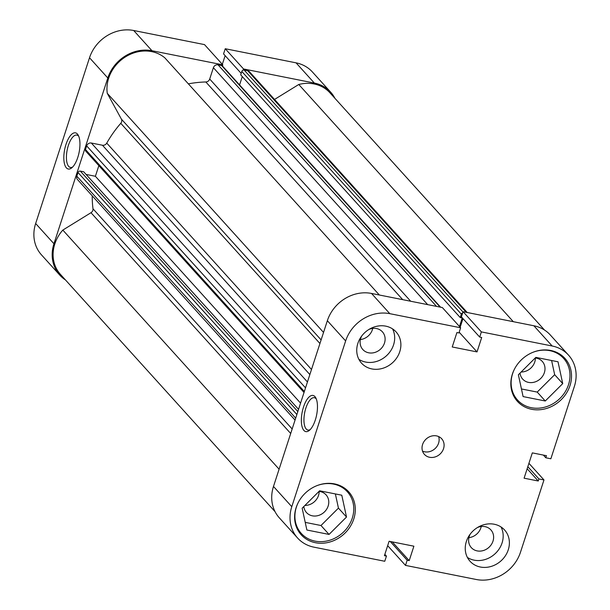 <?xml version="1.0" encoding="UTF-8"?>
<svg xmlns="http://www.w3.org/2000/svg" width="610" height="610" viewBox="0 0 610 610"><rect width="100%" height="100%" fill="white"/><g stroke="black" fill="none" stroke-linecap="round" stroke-linejoin="round"><path stroke-width="0.91" d="M304.032 392.474L85.796 151.196A1.944 1.708 -42.1 0 1 85.492 149.541L86.673 145.889A3.881 3.416 -42.1 0 1 91.325 143.022L102.434 145.233A3.881 3.416 137.9 0 0 106.75 143.114A108.702 95.579 -42.1 0 1 120.772 123.304A3.881 3.416 137.9 0 0 121.398 119.118L107.261 93.307A35.914 31.575 -42.1 0 1 108.679 78.156A35.914 31.575 -42.1 0 1 164.799 57.805L379.351 295.004M275.072 511.683L60.489 274.439A35.914 31.575 -42.1 0 1 54.824 243.924A35.914 31.575 -42.1 0 1 62.822 230.084L279.098 469.197M62.822 230.084L90.997 212.699A3.881 3.416 137.9 0 0 92.994 208.788A108.702 95.579 -42.1 0 1 92.232 195.84M188.368 83.86A108.702 95.579 -42.1 0 1 205.829 81.976A3.881 3.416 137.9 0 0 209.703 79.041L410.683 301.241M296.872 414.503L78.019 172.538L76.829 176.191L295.682 418.155M78.019 172.538A1.944 1.708 -42.1 0 1 80.345 171.105L83.661 171.761L298.549 409.341M86.063 174.422L95.389 176.282L98.85 165.63M427.686 304.634L213.386 67.702L209.703 79.041M213.386 67.702A3.881 3.416 -42.1 0 1 218.037 64.828L436.524 306.388M440.107 307.104L221.613 65.544L218.037 64.828M221.613 65.544A1.944 1.708 -42.1 0 1 222.475 66.025L440.626 307.211M239.57 84.927L242.284 76.585M459.483 326.51L462.258 317.97L460.245 317.566L240.714 74.847L241.812 71.462A1.944 1.708 -42.1 0 1 244.137 70.028L247.713 70.745A3.881 3.416 -42.1 0 1 249.437 71.706L467.245 312.511M274.523 99.445L298.77 84.485A35.914 31.575 -42.1 0 1 329.972 92.842L544.555 330.079M295.057 420.084L77.439 179.493A3.881 3.416 -42.1 0 1 76.829 176.191M462.7 312.816A1.944 1.708 137.9 0 0 461.351 314.18L241.812 71.462M460.245 317.566L461.351 314.18M107.261 93.307L323.536 332.419M298.77 84.485L513.315 321.683M95.389 176.282L300.57 403.126M316.46 485.834A31.057 27.305 -42.1 0 1 347.364 491.782A31.057 27.305 -42.1 0 1 352.267 518.18A31.057 27.305 -42.1 0 1 329.476 540.338A31.057 27.305 -42.1 0 1 301.302 533.445A31.057 27.305 -42.1 0 1 296.399 507.047A31.057 27.305 -42.1 0 1 298.473 502.106M532.683 352.405A31.057 27.305 -42.1 0 1 563.587 358.352A31.057 27.305 -42.1 0 1 568.489 384.75A31.057 27.305 -42.1 0 1 545.698 406.916A31.057 27.305 -42.1 0 1 517.524 400.023A31.057 27.305 -42.1 0 1 512.621 373.625A31.057 27.305 -42.1 0 1 514.695 368.676M361.753 335.965A13.199 11.605 137.9 0 0 360.739 338.314A13.199 11.605 137.9 0 0 362.82 349.538A13.199 11.605 137.9 0 0 374.799 352.466A13.199 11.605 137.9 0 0 384.483 343.041A13.199 11.605 137.9 0 0 382.401 331.825A13.199 11.605 137.9 0 0 369.004 329.408M360.396 339.572A13.199 11.605 137.9 0 0 372.39 329.674A13.199 11.605 137.9 0 0 372.733 328.416M470.257 534.063A13.199 11.605 137.9 0 0 469.242 536.411A13.199 11.605 137.9 0 0 471.324 547.635A13.199 11.605 137.9 0 0 483.303 550.563A13.199 11.605 137.9 0 0 492.987 541.146A13.199 11.605 137.9 0 0 490.905 529.922A13.199 11.605 137.9 0 0 477.508 527.505M468.899 537.669A13.199 11.605 137.9 0 0 480.893 527.772A13.199 11.605 137.9 0 0 481.237 526.514M466.368 541.459A23.294 20.481 137.9 0 0 470.043 561.261A23.294 20.481 137.9 0 0 491.172 566.431A23.294 20.481 137.9 0 0 508.267 549.808A23.294 20.481 137.9 0 0 504.592 530.006A23.294 20.481 137.9 0 0 483.455 524.836A23.294 20.481 137.9 0 0 466.368 541.459M467.382 557.426A23.294 20.481 137.9 0 0 502.06 542.953A23.294 20.481 137.9 0 0 501.046 526.987M357.864 343.361A23.294 20.481 137.9 0 0 361.539 363.163A23.294 20.481 137.9 0 0 382.676 368.333A23.294 20.481 137.9 0 0 399.763 351.711A23.294 20.481 137.9 0 0 396.088 331.909A23.294 20.481 137.9 0 0 374.952 326.739A23.294 20.481 137.9 0 0 357.864 343.361M358.886 359.328A23.294 20.481 137.9 0 0 393.564 344.856A23.294 20.481 137.9 0 0 392.543 328.889M422.585 444.499A11.643 10.24 137.9 0 0 424.423 454.397A11.643 10.24 137.9 0 0 434.991 456.982A11.643 10.24 137.9 0 0 443.539 448.67A11.643 10.24 137.9 0 0 441.701 438.773A11.643 10.24 137.9 0 0 431.133 436.188A11.643 10.24 137.9 0 0 422.585 444.499M422.532 451.125A11.643 10.24 137.9 0 0 438.575 443.188A11.643 10.24 137.9 0 0 438.636 436.554M296.147 507.558A32.025 28.159 137.9 0 0 301.203 534.787A32.025 28.159 137.9 0 0 330.262 541.893A32.025 28.159 137.9 0 0 353.762 519.034A32.025 28.159 137.9 0 0 348.706 491.812A32.025 28.159 137.9 0 0 319.648 484.706A32.025 28.159 137.9 0 0 296.147 507.558M512.37 374.136A32.025 28.159 137.9 0 0 517.417 401.357A32.025 28.159 137.9 0 0 546.484 408.471A32.025 28.159 137.9 0 0 569.984 385.611A32.025 28.159 137.9 0 0 564.929 358.39A32.025 28.159 137.9 0 0 535.87 351.276A32.025 28.159 137.9 0 0 512.37 374.136M314.912 396.591A18.437 7.351 101.3 0 1 315.789 397.865A18.437 7.351 101.3 0 1 316.62 414.96A18.437 7.351 101.3 0 1 309.3 430.439A18.437 7.351 101.3 0 1 303.91 430.462A18.437 7.351 101.3 0 1 303.521 407.015A18.437 7.351 101.3 0 1 314.912 396.591M316.3 398.986A16.5 6.58 -78.7 0 0 316.079 398.726A16.5 6.58 -78.7 0 0 314.379 397.689A16.5 6.58 -78.7 0 0 305.229 410.278A16.5 6.58 -78.7 0 0 306.235 429.028A16.5 6.58 -78.7 0 0 307.936 430.058A16.5 6.58 -78.7 0 0 310.208 429.592M535.229 357.978A13.199 11.605 -42.1 0 1 542.282 361.417A13.199 11.605 -42.1 0 1 544.364 372.641A13.199 11.605 -42.1 0 1 534.68 382.058A13.199 11.605 -42.1 0 1 522.701 379.13A13.199 11.605 -42.1 0 1 520.048 373.106M521.169 371.993A13.199 11.605 137.9 0 0 534.749 362.012A13.199 11.605 137.9 0 0 535.389 357.994M319.007 491.401A13.199 11.605 -42.1 0 1 326.06 494.847A13.199 11.605 -42.1 0 1 328.142 506.064A13.199 11.605 -42.1 0 1 318.458 515.48A13.199 11.605 -42.1 0 1 306.479 512.553A13.199 11.605 -42.1 0 1 303.833 506.529M304.947 505.423A13.199 11.605 137.9 0 0 318.527 495.434A13.199 11.605 137.9 0 0 319.167 491.424M343.918 487.969A32.025 28.159 137.9 0 0 343.727 487.588M528.931 463.318L543.975 479.948L520.482 552.241A36.882 32.429 137.9 0 1 476.311 579.5L405.497 565.394L407.183 560.232L409.203 560.628L413.893 546.194L389.104 541.261L384.414 555.695L386.443 556.099L384.757 561.269L313.952 547.162A36.882 32.429 137.9 0 1 297.604 538.035L279.304 517.814A36.882 32.429 -42.1 0 1 273.486 486.467L291.786 506.689A36.882 32.429 137.9 0 0 297.604 538.035M481.366 331.901L463.074 311.679L533.88 325.778A36.882 32.429 -42.1 0 1 550.235 334.905L568.528 355.134A36.882 32.429 137.9 0 0 552.18 346.007L481.366 331.901L479.689 337.071L481.709 337.475L477.02 351.917L452.231 346.976L456.921 332.541L458.949 332.946L460.626 327.776L389.813 313.67A36.882 32.429 137.9 0 0 345.641 340.929L291.786 506.689M345.641 340.929L327.349 320.707L273.486 486.467M327.349 320.707A36.882 32.429 -42.1 0 1 371.52 293.448L389.813 313.67M460.626 327.776L442.334 307.547L371.52 293.448M460.161 327.265L462.982 318.603M479.689 337.071L461.396 316.849L463.074 311.679M568.528 355.134A36.882 32.429 137.9 0 1 574.346 386.481L550.853 458.773L545.79 457.767L546.461 455.7L532.324 452.879L524.097 478.187L538.241 481.008L538.912 478.941L543.975 479.948M405.497 565.394L387.67 545.683M459.185 332.198L477.02 351.917M527.162 468.762L538.241 481.008M527.833 466.696L538.912 478.941M543.365 455.083L545.79 457.767M384.857 554.345L386.443 556.099M392.245 541.886L409.203 560.628M390.225 541.482L407.183 560.232M521.443 388.951L537.212 392.085L554.665 374.692L551.6 360.51M305.221 522.374L320.99 525.515L338.443 508.115L335.378 493.94M545.271 400.999L523.098 396.584L518.378 374.769L535.839 357.376L558.013 361.791L562.733 383.606L545.271 400.999L537.212 392.085M562.733 383.606L554.665 374.692M329.049 534.429L306.876 530.014L302.156 508.199L319.617 490.798L341.791 495.213L346.51 517.028L329.049 534.429L320.99 525.515M346.51 517.028L338.443 508.115M66.383 167.857A18.437 7.351 101.3 0 1 65.994 144.41A18.437 7.351 101.3 0 1 77.386 133.994A18.437 7.351 101.3 0 1 78.263 135.26A18.437 7.351 101.3 0 1 79.102 152.363A18.437 7.351 101.3 0 1 71.782 167.834A18.437 7.351 101.3 0 1 66.383 167.857M78.781 136.388A16.5 6.58 -78.7 0 0 78.553 136.121A16.5 6.58 -78.7 0 0 76.852 135.092A16.5 6.58 -78.7 0 0 67.71 147.681A16.5 6.58 -78.7 0 0 68.709 166.423A16.5 6.58 -78.7 0 0 70.409 167.453A16.5 6.58 -78.7 0 0 72.681 166.995M222.421 65.971L222.795 64.828L151.981 50.729A36.882 32.429 137.9 0 0 107.81 77.989L89.517 57.759A36.882 32.429 -42.1 0 1 133.689 30.5L151.981 50.729M222.795 64.828L204.502 44.606L133.689 30.5M53.947 243.748A36.882 32.429 137.9 0 0 59.765 275.095L41.472 254.866A36.882 32.429 -42.1 0 1 35.654 223.519L53.947 243.748L107.81 77.989M59.765 275.095A36.882 32.429 137.9 0 0 65.445 279.921M334.928 98.317A36.882 32.429 137.9 0 0 330.696 92.186A36.882 32.429 137.9 0 0 314.348 83.059L243.535 68.96L243.161 70.097M225.143 55.655L222.33 64.317M314.348 83.059L296.048 62.838L225.242 48.731L223.557 53.901L241.186 73.391M296.048 62.838A36.882 32.429 -42.1 0 1 312.396 71.965L330.696 92.186M35.654 223.519L89.517 57.759M225.242 48.731L243.535 68.96M319.937 343.506L120.772 123.304M106.75 143.114L311.496 369.477M92.994 208.788L292.167 428.983M402.722 299.662L205.829 81.976M290.703 433.489L90.997 212.699M121.398 119.118L321.104 339.915M244.137 70.028L462.975 311.977M466.208 312.305L247.713 70.745M80.345 171.105L297.825 411.552M309.849 374.548L102.434 145.233M91.325 143.022L307.44 381.959M85.492 149.541L304.344 391.506M305.526 387.853L86.673 145.889M552.18 346.007L533.88 325.778M347.364 491.782L343.369 487.359M563.587 358.352L559.591 353.937M517.524 400.023L513.529 395.6M301.302 533.445L297.306 529.03"/></g></svg>
